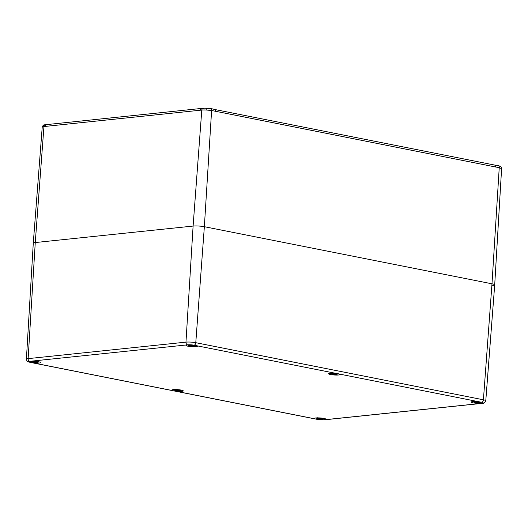 <?xml version="1.0" encoding="UTF-8"?>
<svg xmlns="http://www.w3.org/2000/svg" width="528" height="528" viewBox="0 0 528 528"><rect width="100%" height="100%" fill="white"/><g stroke="black" fill="none" stroke-linecap="round" stroke-linejoin="round"><path stroke-width="0.79" d="M200.356 110.213L201.795 110.062A2.158 1.617 -95.5 0 1 203.214 108.253L46.781 124.588A2.158 1.617 84 0 0 46.781 124.588A2.158 1.617 84 0 0 45.388 126.397L200.356 110.213A2.158 1.617 -96 0 1 201.749 108.405A2.158 1.617 -96 0 1 201.755 108.405A2.158 1.617 -96 0 1 201.821 108.398M204.31 108.22A2.158 1.287 87.5 0 0 204.079 108.194L203.214 108.253A2.158 1.617 -95.5 0 1 203.267 108.247M45.388 124.733A2.158 1.617 83.6 0 0 45.335 124.74A2.158 1.617 83.6 0 0 43.949 126.542L45.388 126.397M208.936 108.385L204.072 108.194A2.158 1.287 87.5 0 0 204.072 108.194A2.158 1.287 87.5 0 0 202.891 109.982A6.963 1.043 3.9 0 1 206.065 110.002L206.501 108.233A6.554 0.977 -176.1 0 1 208.936 108.385A6.554 0.977 -176.1 0 1 210.632 108.583A2.158 1.419 -86.1 0 1 211.609 110.497L495.488 166.98A2.158 1.393 -78.8 0 0 494.485 165.033A2.158 1.393 -78.8 0 0 494.479 165.033L214.342 109.415A2.158 1.393 101.2 0 1 214.342 109.415A2.158 1.393 101.2 0 1 215.345 111.362M206.065 110.002L211.609 110.497L204.356 226.703L491.99 283.807A7.993 1.195 3.9 0 1 494.703 284.902A7.993 1.195 3.9 0 1 492.723 285.549M42.22 127.116A6.963 1.043 3.9 0 1 42.227 127.109A6.963 1.043 3.9 0 1 43.091 126.674A2.158 1.874 -101.6 0 1 44.55 124.859A2.158 1.874 -101.6 0 1 44.656 124.839M356.684 137.716L356.341 137.603M214.295 109.408A2.158 1.393 101.2 0 1 214.335 109.415L213.523 109.177A6.554 0.977 -176.1 0 0 210.632 108.583M495.488 166.98L499.244 167.6A2.158 1.353 -71.7 0 0 498.564 165.746A6.554 0.977 -176.1 0 0 494.822 165.079A6.554 0.977 -176.1 0 0 494.584 165.053M501.6 168.623A2.158 2.132 -177 0 1 501.6 168.676L494.703 284.902A7.993 1.195 -176.1 0 0 491.99 283.807L204.356 226.703A7.993 1.195 -176.1 0 0 193.103 226.063A7.993 1.195 3.9 0 1 204.356 226.703L195.782 342.692A6.97 1.043 -176.1 0 0 185.968 342.137L28.129 358.624A6.97 1.043 -176.1 0 0 26.4 359.185C27.265 362.525 27.793 361.403 29.878 362.307A2.396 1.544 -78.8 0 0 30.076 362.327L29.786 362.234A5.755 0.858 3.9 0 1 29.172 361.792A5.755 0.858 3.9 0 1 34.973 361.33A5.755 0.858 3.9 0 1 40.656 362.578A5.755 0.858 3.9 0 1 32.934 362.861L30.076 362.327M481.78 402.296L482.071 402.395A5.755 0.858 3.9 0 1 482.684 402.831A5.755 0.858 3.9 0 1 476.883 403.3A5.755 0.858 3.9 0 1 471.2 402.052A5.755 0.858 3.9 0 1 478.922 401.762L481.78 402.296A2.396 1.544 -78.8 0 0 483.41 399.802L491.99 283.807L499.244 167.6L501.6 168.676C501.435 167.099 500.491 166.148 498.769 165.812A6.554 0.977 -176.1 0 0 498.564 165.746M29.786 362.234A4.567 0.686 3.9 0 1 29.766 361.324L187.612 344.837A2.396 1.795 -96 0 1 185.968 342.137L193.103 226.063L35.264 242.55A7.993 1.195 -176.1 0 0 33.277 243.197A7.993 1.195 3.9 0 1 35.264 242.55L193.103 226.063L201.795 110.062L202.891 109.982M43.091 126.674L43.949 126.542L35.264 242.55L28.129 358.624A2.396 1.795 -96 0 0 29.766 361.324M172.445 390.562A5.755 0.858 3.9 0 1 171.791 390.113A5.755 0.858 3.9 0 1 177.593 389.644A5.755 0.858 3.9 0 1 183.275 390.892A5.755 0.858 3.9 0 1 175.553 391.182L32.934 362.861M315.064 418.876A5.755 0.858 3.9 0 1 314.411 418.427A5.755 0.858 3.9 0 1 320.212 417.958A5.755 0.858 3.9 0 1 325.895 419.206A5.755 0.858 3.9 0 1 318.259 419.503L175.553 391.182M339.412 374.068A5.755 0.858 3.9 0 1 340.065 374.517A5.755 0.858 3.9 0 1 334.264 374.986A5.755 0.858 3.9 0 1 328.581 373.732A5.755 0.858 3.9 0 1 336.303 373.448L478.922 401.762M196.792 345.748A5.755 0.858 3.9 0 1 197.446 346.203A5.755 0.858 3.9 0 1 191.651 346.672A5.755 0.858 3.9 0 1 185.968 345.418A5.755 0.858 3.9 0 1 193.598 345.121L336.303 373.448M35.977 361.838L35.891 362.479A10.388 10.388 0 0 1 35.171 362.479A10.283 0.389 84.1 0 1 35.112 362.393L35.178 362.479A10.283 0.389 84.1 0 1 35.171 362.479L35.891 362.479A10.369 6.626 93.3 0 0 35.917 362.479A10.369 6.626 93.3 0 0 36.564 362.413L36.432 362.142A10.369 8.019 -83.5 0 0 37.752 361.627M35.112 362.393A10.283 1.881 -77.4 0 1 34.855 362.459A10.283 1.881 -77.4 0 1 34.841 362.459L34.967 361.984M33.653 361.733L33.568 362.241A10.369 5.372 -86.8 0 0 34.148 362.38L34.841 362.459L34.148 362.38L34.142 361.97M33.396 362.234L33.442 362.182A10.283 10.276 -22.2 0 1 32.116 361.799A10.283 9.616 -22.7 0 0 33.416 362.129L33.396 362.234A10.369 7.748 111.5 0 1 32.789 362.096A10.388 10.388 0 0 1 30.802 361.31M31.832 361.251A10.369 8.903 89.2 0 0 33.284 361.964L33.33 361.528M34.762 361.555L34.65 361.997L33.944 361.898A10.369 6.356 -99.3 0 1 32.954 361.244M34.65 361.997L34.749 361.522A10.283 1.353 82.5 0 0 34.98 362.017L35.686 361.997A10.369 5.102 104.7 0 0 36.544 361.469M38.108 362.175A10.369 8.633 -108.8 0 1 37.732 362.261A10.369 8.633 -108.8 0 1 36.551 362.413L36.406 362.347A10.283 10.151 84.5 0 0 37.745 362.116A10.283 9.742 6 0 1 36.386 362.294L36.439 361.541M32.155 361.119L31.786 361.225L32.155 361.119M191.921 345.668L191.968 346.097A10.283 0.389 84.1 0 1 191.961 346.104L192.68 346.104A10.369 6.626 93.3 0 0 192.713 346.104A10.369 6.626 93.3 0 0 193.36 346.038L193.202 345.919M192.713 346.104A10.388 10.388 0 0 1 191.961 346.104A10.283 0.389 84.1 0 1 191.908 346.018A10.283 1.881 -77.4 0 1 191.644 346.084A10.283 1.881 -77.4 0 1 191.631 346.084L191.756 345.609M190.364 345.853A10.369 5.372 -86.8 0 0 190.938 346.005L191.631 346.084L190.938 346.005L190.931 345.596M190.232 345.754L190.186 345.86A10.369 7.748 111.5 0 1 189.578 345.721A10.388 10.388 0 0 1 187.598 344.936M188.621 344.876A10.369 8.903 89.2 0 0 190.073 345.589L190.212 345.754A10.283 9.616 -22.7 0 1 188.905 345.424A10.283 10.276 -22.2 0 0 190.232 345.8L190.186 345.86M190.126 345.154L190.212 345.754M191.552 345.173L191.44 345.622L190.733 345.517A10.369 6.356 -99.3 0 1 189.743 344.87M191.44 345.622L191.539 345.147A10.283 1.353 82.5 0 0 191.776 345.642L192.476 345.616A10.369 5.102 104.7 0 0 193.334 345.094M193.235 345.167L193.228 345.767A10.369 8.019 -83.5 0 0 194.568 345.239M193.175 345.919A10.283 9.742 6 0 0 194.535 345.741A10.283 10.151 84.5 0 1 193.195 345.972L193.34 346.038A10.369 8.633 -108.8 0 0 194.528 345.886A10.388 10.388 0 0 0 195.941 345.484M194.905 345.8A10.369 8.633 -108.8 0 1 194.528 345.886M188.945 344.744L188.582 344.85L188.945 344.744M191.908 346.018L191.888 345.668M177.745 390.357L177.791 390.793L178.51 390.793A10.369 6.626 93.3 0 0 178.537 390.793A10.369 6.626 93.3 0 0 179.183 390.727M178.537 390.793A10.388 10.388 0 0 1 177.791 390.793A10.283 0.389 84.1 0 1 177.731 390.707A10.283 1.881 -77.4 0 1 177.474 390.773A10.283 1.881 -77.4 0 1 177.461 390.773L177.58 390.298M176.266 390.047L176.187 390.555A10.369 5.372 -86.8 0 0 176.761 390.694L177.461 390.773L176.761 390.694L176.761 390.284M176.062 390.443L176.015 390.548A10.369 7.748 111.5 0 1 175.408 390.41A10.388 10.388 0 0 1 173.422 389.624M174.451 389.565A10.369 8.903 89.2 0 0 175.903 390.278L176.035 390.443A10.283 9.616 -22.7 0 1 174.735 390.113A10.283 10.276 -22.2 0 0 176.055 390.496L176.015 390.548M175.949 389.842L176.035 390.443M177.382 389.869L177.269 390.311L176.557 390.212A10.369 6.356 -99.3 0 1 175.573 389.558M177.269 390.311L177.368 389.836A10.283 1.353 82.5 0 0 177.599 390.331L178.306 390.311A10.369 5.102 104.7 0 0 179.157 389.783M179.058 389.855L179.051 390.456A10.369 8.019 -83.5 0 0 180.371 389.941M179.005 390.608A10.283 9.742 6 0 0 180.365 390.43A10.283 10.151 84.5 0 1 179.025 390.661L179.032 390.608M179.164 390.727L179.164 390.727A10.369 8.633 -108.8 0 0 180.352 390.581A10.388 10.388 0 0 0 181.724 390.192M180.728 390.489A10.369 8.633 -108.8 0 1 180.352 390.581M174.775 389.433L174.405 389.539L174.775 389.433M177.731 390.707L177.712 390.357M335.386 373.778L335.3 374.418A10.388 10.388 0 0 1 334.58 374.418A10.283 0.389 84.1 0 1 334.521 374.332L334.587 374.418A10.283 0.389 84.1 0 1 334.58 374.418L335.3 374.418A10.369 6.626 93.3 0 0 335.326 374.418A10.369 6.626 93.3 0 0 335.973 374.352L335.841 374.081A10.369 8.019 -83.5 0 0 337.181 373.553M334.521 374.332A10.283 1.881 -77.4 0 1 334.264 374.398A10.283 1.881 -77.4 0 1 334.25 374.398L334.376 373.923M332.983 374.167A10.369 5.372 -86.8 0 0 333.557 374.319L334.25 374.398L333.557 374.319L333.551 373.91M332.805 374.174L332.851 374.121A10.283 10.276 -22.2 0 1 331.525 373.738A10.283 9.616 -22.7 0 0 332.825 374.068L332.805 374.174A10.369 7.748 111.5 0 1 332.198 374.035A10.388 10.388 0 0 1 330.211 373.25M331.241 373.19A10.369 8.903 89.2 0 0 332.693 373.903L332.746 373.468M334.171 373.494L334.059 373.936L333.353 373.837A10.369 6.356 -99.3 0 1 332.363 373.184M334.059 373.936L334.158 373.461A10.283 1.353 82.5 0 0 334.389 373.956L335.095 373.936A10.369 5.102 104.7 0 0 335.953 373.408M337.517 374.114A10.369 8.633 -108.8 0 1 337.141 374.2A10.369 8.633 -108.8 0 1 335.96 374.352L335.815 374.286A10.283 10.151 84.5 0 0 337.154 374.055A10.283 9.742 6 0 1 335.795 374.233L335.854 373.481M331.564 373.058L331.195 373.164L331.564 373.058M320.364 418.678L320.41 419.107L321.123 419.113A10.369 6.626 93.3 0 0 321.156 419.107A10.369 6.626 93.3 0 0 321.803 419.041M321.156 419.107A10.388 10.388 0 0 1 320.41 419.107A10.283 0.389 84.1 0 1 320.351 419.021A10.283 1.881 -77.4 0 1 320.087 419.087A10.283 1.881 -77.4 0 1 320.08 419.087L320.199 418.618M318.886 418.361L318.806 418.869A10.369 5.372 -86.8 0 0 319.381 419.008L320.08 419.087L319.381 419.008L319.381 418.598M318.674 418.757L318.635 418.862A10.369 7.748 111.5 0 1 318.021 418.724A10.388 10.388 0 0 1 316.041 417.938M317.071 417.886A10.369 8.903 89.2 0 0 318.516 418.592L318.655 418.757A10.283 9.616 -22.7 0 1 317.354 418.427A10.283 10.276 -22.2 0 0 318.674 418.81L318.635 418.862M318.569 418.156L318.655 418.757M319.994 418.183L319.882 418.625L319.176 418.526A10.369 6.356 -99.3 0 1 318.186 417.872M319.882 418.625L319.981 418.15A10.283 1.353 82.5 0 0 320.219 418.645L320.918 418.625A10.369 5.102 104.7 0 0 321.776 418.097M321.677 418.169L321.671 418.77A10.369 8.019 -83.5 0 0 322.991 418.255M321.618 418.922A10.283 9.742 6 0 0 322.984 418.75A10.283 10.151 84.5 0 1 321.644 418.975L321.644 418.922M321.783 419.041L321.783 419.041A10.369 8.633 -108.8 0 0 322.971 418.895A10.388 10.388 0 0 0 324.344 418.506M323.347 418.803A10.369 8.633 -108.8 0 1 322.971 418.895M317.387 417.747L317.024 417.853L317.387 417.747M320.351 419.021L320.331 418.671M477.154 402.296L477.2 402.732L477.919 402.732A10.369 6.626 93.3 0 0 477.946 402.732A10.369 6.626 93.3 0 0 478.592 402.666M477.946 402.732A10.388 10.388 0 0 1 477.2 402.732A10.283 0.389 84.1 0 1 477.14 402.646A10.283 1.881 -77.4 0 1 476.883 402.712A10.283 1.881 -77.4 0 1 476.87 402.712L476.995 402.237M475.603 402.481A10.369 5.372 -86.8 0 0 476.17 402.633L476.87 402.712L476.17 402.633L476.17 402.224M475.471 402.382L475.424 402.488A10.369 7.748 111.5 0 1 474.817 402.349A10.388 10.388 0 0 1 472.831 401.564M473.86 401.504A10.369 8.903 89.2 0 0 475.312 402.217L475.444 402.382A10.283 9.616 -22.7 0 1 474.144 402.052A10.283 10.276 -22.2 0 0 475.464 402.435L475.424 402.488M475.358 401.782L475.444 402.382M476.791 401.808L476.678 402.25L475.966 402.151A10.369 6.356 -99.3 0 1 474.982 401.498M476.678 402.25L476.777 401.775A10.283 1.353 82.5 0 0 477.008 402.27L477.715 402.25A10.369 5.102 104.7 0 0 478.566 401.722M478.467 401.795L478.46 402.395A10.369 8.019 -83.5 0 0 479.8 401.867M478.414 402.547A10.283 9.742 6 0 0 479.774 402.369A10.283 10.151 84.5 0 1 478.434 402.6L478.441 402.547M478.573 402.666L478.573 402.666A10.369 8.633 -108.8 0 0 479.761 402.521A10.388 10.388 0 0 0 481.18 402.118M480.137 402.428A10.369 8.633 -108.8 0 1 479.761 402.521M474.184 401.372L473.814 401.478L474.184 401.372M477.14 402.646L477.127 402.296M317.711 419.43A2.396 1.544 101.2 0 1 317.513 419.41A2.396 1.544 101.2 0 1 317.374 419.371M194.146 345.187A2.396 1.544 -78.8 0 0 195.782 342.692L483.41 399.802A6.97 1.043 -176.1 0 1 485.78 400.752L494.703 284.902M187.612 344.837A4.567 0.686 3.9 0 1 193.598 345.121M482.071 402.395A4.567 0.686 3.9 0 1 482.09 403.306A2.396 1.795 84 0 0 482.506 403.326C483.569 403.795 484.658 402.937 485.78 400.752M482.09 403.306L324.251 419.786A2.396 1.795 84 0 0 324.661 419.806L482.506 403.326M324.251 419.786A4.567 0.686 3.9 0 1 318.259 419.503M192.68 346.104L192.766 345.464M178.51 390.793L178.596 390.152M321.123 419.113L321.215 418.466M477.919 402.732L478.005 402.092M46.794 124.588L44.557 124.859C43.732 124.621 42.959 125.374 42.227 127.109L33.277 243.197L26.4 359.185M494.479 165.033L494.822 165.079M324.661 419.806L317.513 419.41L29.878 362.307M34.221 362.393A10.388 10.388 0 0 0 34.855 362.459M37.732 362.267A10.388 10.388 0 0 0 39.105 361.878M33.508 362.102L33.574 361.687M36.254 362.241L36.241 361.68M191.011 346.018A10.388 10.388 0 0 0 191.644 346.084M190.298 345.721L190.364 345.305M190.364 345.866L190.443 345.358M193.043 345.866L193.03 345.305M176.84 390.707A10.388 10.388 0 0 0 177.474 390.773M176.128 390.416L176.194 390.001M178.873 390.555L178.86 389.994M333.63 374.332A10.388 10.388 0 0 0 334.264 374.398M337.141 374.207A10.388 10.388 0 0 0 338.56 373.798M332.917 374.042L332.983 373.626M332.977 374.18L333.062 373.672M335.663 374.18L335.65 373.619M319.453 419.021A10.388 10.388 0 0 0 320.087 419.087M318.747 418.73L318.806 418.315M321.486 418.869L321.479 418.308M476.249 402.646A10.388 10.388 0 0 0 476.883 402.712M475.537 402.356L475.603 401.94M475.596 402.494L475.675 401.986M478.282 402.494L478.269 401.933"/></g></svg>
